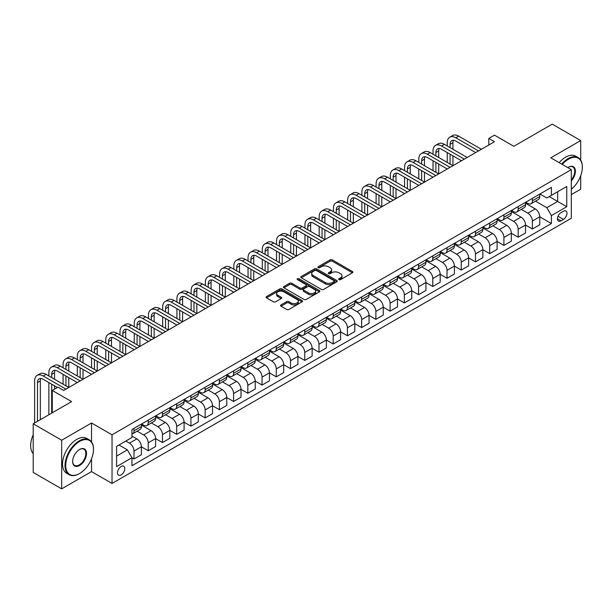 <?xml version="1.0" encoding="UTF-8"?>
<svg xmlns="http://www.w3.org/2000/svg" width="613" height="613" viewBox="0 0 613 613"><rect width="100%" height="100%" fill="white"/><g stroke="black" fill="none" stroke-linecap="round" stroke-linejoin="round"><path stroke-width="0.92" d="M338.974 279.643A1.103 0.636 0 0 0 340.537 279.643L352.406 272.785A1.578 0.912 0 0 0 352.866 272.141A1.578 0.912 0 0 0 352.406 271.498L332.3 259.889A1.578 0.912 0 0 0 330.062 259.889L318.193 266.739A1.103 0.636 0 0 0 317.863 267.191A1.103 0.636 0 0 0 318.193 267.643A1.103 0.636 0 0 0 319.756 267.643L321.289 266.755A5.057 2.919 0 0 1 328.438 266.755L330.116 267.728A5.057 2.919 0 0 1 331.595 269.789A5.057 2.919 0 0 1 330.116 271.85L328.583 272.739A1.103 0.636 0 0 0 328.254 273.191A1.103 0.636 0 0 0 328.583 273.643A1.103 0.636 0 0 0 330.146 273.643L331.679 272.754A5.057 2.919 0 0 1 338.828 272.754L340.506 273.72A5.057 2.919 0 0 1 341.985 275.789A5.057 2.919 0 0 1 340.506 277.85L338.974 278.739A1.103 0.636 0 0 0 338.644 279.191A1.103 0.636 0 0 0 338.974 279.643L338.974 278.739M121.136 474.899A5.149 2.973 120 0 0 124.508 470.355A5.149 2.973 120 0 0 123.711 466.225A5.149 2.973 120 0 0 121.136 466.485A5.149 2.973 120 0 0 117.773 471.022A5.149 2.973 120 0 0 118.562 475.152A5.149 2.973 120 0 0 121.136 474.899M281.015 304.914A1.578 0.912 0 0 0 280.555 305.558A1.578 0.912 0 0 0 281.015 306.201L286.654 309.458A1.578 0.912 0 0 0 288.892 309.458L302.071 301.849A1.578 0.912 0 0 0 302.538 301.205A1.578 0.912 0 0 0 302.071 300.554L281.965 288.945A1.578 0.912 0 0 0 279.727 288.945L266.548 296.554A1.578 0.912 0 0 0 266.08 297.205A1.578 0.912 0 0 0 266.548 297.849L273.36 301.78A1.578 0.912 0 0 0 275.597 301.78L281.237 298.523A1.578 0.912 0 0 0 281.704 297.88A1.578 0.912 0 0 0 281.237 297.236L277.858 295.282A4.23 2.437 0 0 1 276.624 293.558A4.23 2.437 0 0 1 279.229 291.305A4.23 2.437 0 0 1 283.834 291.834L297.075 299.473A4.23 2.437 0 0 1 298.316 301.205A4.23 2.437 0 0 1 295.704 303.458A4.23 2.437 0 0 1 291.098 302.929L288.892 301.65A1.578 0.912 0 0 0 286.654 301.65L281.015 304.914L281.015 306.201M580.703 160.093L580.703 140.569L552.244 124.14L513.832 146.315L494.476 135.151L488.791 138.431L494.476 141.718L63.66 390.45L57.967 387.163L52.274 390.45L52.274 412.794M91.544 441.912L91.544 422.978L61.668 440.234L33.209 423.798L71.629 401.622L52.274 390.45M91.544 422.978L112.033 434.809L571.308 169.648L571.308 218.282L112.033 483.435L112.033 434.809M580.703 140.569L550.819 157.817L571.308 169.648M321.404 289.397A1.578 0.912 0 0 0 323.641 289.397L336.821 281.788A1.578 0.912 0 0 0 337.28 281.145A1.578 0.912 0 0 0 336.821 280.493L316.714 268.885A1.578 0.912 0 0 0 314.477 268.885L301.289 276.494A1.578 0.912 0 0 0 300.83 277.145A1.578 0.912 0 0 0 301.289 277.789L321.404 289.397M297.88 279.88A1.103 0.636 0 0 1 298.998 280.034L298.998 278.723L319.45 290.524A1.578 0.912 0 0 1 319.909 291.175A1.578 0.912 0 0 1 319.45 291.819L306.262 299.428A1.578 0.912 0 0 1 304.033 299.428L283.919 287.819L283.919 286.524A1.578 0.912 0 0 0 283.459 287.175A1.578 0.912 0 0 0 283.919 287.819M283.919 286.524L289.558 283.267A1.578 0.912 0 0 1 291.796 283.267L299.949 287.98A1.578 0.912 0 0 0 302.186 287.98L305.925 285.819A1.578 0.912 0 0 0 306.393 285.175A1.578 0.912 0 0 0 305.925 284.524L297.435 279.628A1.103 0.636 0 0 1 297.113 279.176A1.103 0.636 0 0 1 297.795 278.586A1.103 0.636 0 0 1 298.998 278.723M61.668 440.234L61.668 488.86L33.209 472.431L33.209 423.798M571.308 194.62L580.703 189.202L580.703 175.755M563.454 211.247L560.949 212.696A4.988 2.881 120 0 0 557.692 217.086A4.988 2.881 120 0 0 558.458 221.086A4.988 2.881 120 0 0 560.949 220.841L563.454 219.393A4.988 2.881 120 0 0 566.719 214.994A4.988 2.881 120 0 0 565.952 211.002A4.988 2.881 120 0 0 563.454 211.247M539.953 193.999L546.834 197.968L551.394 195.34L551.394 187.394L131.956 429.552L131.956 437.506L116.585 446.371L116.585 466.616L131.956 457.742L131.956 465.696L551.394 223.538L551.394 215.584L546.834 207.7L535.517 201.164M551.394 195.34L566.757 186.475L566.757 206.711L551.394 215.584M61.668 488.86L91.544 471.612L112.033 483.435M488.791 138.431L488.791 145.005M549.225 196.589L557.654 201.455L557.654 191.731L566.757 186.475M546.834 207.7L557.654 201.455L566.757 206.711M116.585 456.103L127.397 449.858L118.976 444.992M131.956 457.811L134.002 458.991L134.002 451.038A6.437 3.716 -120 0 0 129.45 443.153L125.803 441.053M134.002 458.991L141.396 454.723L141.396 446.77A6.437 3.716 -120 0 0 136.845 438.885L131.956 436.058M141.396 446.831L148.231 450.777L148.231 442.824A6.437 3.716 -120 0 0 143.68 434.939L137.136 431.169M148.231 450.777L155.625 446.509L155.625 438.556A6.437 3.716 -120 0 0 151.074 430.671L141.396 425.085M155.625 438.617L162.46 442.563L162.46 434.609A6.437 3.716 -120 0 0 157.901 426.725L151.365 422.955M162.46 442.563L169.855 438.295L169.855 430.341A6.437 3.716 -120 0 0 165.303 422.457L155.625 416.871M169.855 430.403L176.682 434.349L176.682 426.395A6.437 3.716 -120 0 0 172.13 418.51L165.594 414.74M176.682 434.349L184.084 430.081L184.084 422.127A6.437 3.716 -120 0 0 179.532 414.242L169.855 408.656M184.084 422.188L190.911 426.135L190.911 418.181A6.437 3.716 -120 0 0 186.36 410.296L179.824 406.526M190.911 426.135L198.313 421.867L198.313 413.913A6.437 3.716 -120 0 0 193.762 406.028L184.084 400.442M198.313 413.974L205.14 417.92L205.14 409.967A6.437 3.716 -120 0 0 200.589 402.082L194.053 398.312M205.14 417.92L212.542 413.652L212.542 405.699A6.437 3.716 -120 0 0 207.983 397.814L198.313 392.228M212.542 405.76L219.37 409.706L219.37 401.753A6.437 3.716 -120 0 0 214.818 393.868L208.282 390.098M219.37 409.706L226.764 405.431L226.764 397.485A6.437 3.716 -120 0 0 222.213 389.6L212.542 384.014M226.764 397.546L233.599 401.492L233.599 393.538A6.437 3.716 -120 0 0 229.04 385.654L222.504 381.876M233.599 401.492L240.993 397.216L240.993 389.27A6.437 3.716 -120 0 0 236.442 381.386L226.764 375.8M240.993 389.332L247.821 393.278L247.821 385.324A6.437 3.716 -120 0 0 243.269 377.439L236.733 373.662M247.821 393.278L255.223 389.002L255.223 381.056A6.437 3.716 -120 0 0 250.671 373.171L240.993 367.585M255.223 381.117L262.05 385.064L262.05 377.11A6.437 3.716 -120 0 0 257.498 369.225L250.962 365.448M262.05 385.064L269.452 380.788L269.452 372.842A6.437 3.716 -120 0 0 264.9 364.957L255.223 359.371M269.452 372.903L276.279 376.849L276.279 368.896A6.437 3.716 -120 0 0 271.728 361.011L265.191 357.233M276.279 376.849L283.681 372.574L283.681 364.628A6.437 3.716 -120 0 0 279.122 356.743L269.452 351.157M283.681 364.689L290.508 368.635L290.508 360.682A6.437 3.716 -120 0 0 285.957 352.797L279.421 349.019M290.508 368.635L297.903 364.36L297.903 356.414A6.437 3.716 -120 0 0 293.351 348.521L283.681 342.943M297.903 356.475L304.738 360.421L304.738 352.467A6.437 3.716 -120 0 0 300.186 344.583L293.642 340.805M304.738 360.421L312.132 356.145L312.132 348.199A6.437 3.716 -120 0 0 307.58 340.307L297.903 334.721M312.132 348.261L318.967 352.207L318.967 344.253A6.437 3.716 -120 0 0 314.408 336.368L307.872 332.591M318.967 352.207L326.361 347.931L326.361 339.985A6.437 3.716 -120 0 0 321.81 332.093L312.132 326.507M326.361 340.046L333.188 343.993L333.188 336.039A6.437 3.716 -120 0 0 328.637 328.154L322.101 324.377M333.188 343.993L340.59 339.717L340.59 331.771A6.437 3.716 -120 0 0 336.039 323.879L326.361 318.293M340.59 331.832L347.418 335.778L347.418 327.825A6.437 3.716 -120 0 0 342.866 319.94L336.33 316.162M347.418 335.778L354.82 331.503L354.82 323.557A6.437 3.716 -120 0 0 350.268 315.664L340.59 310.078M354.82 323.618L361.647 327.564L361.647 319.611A6.437 3.716 -120 0 0 357.095 311.726L350.559 307.948M361.647 327.564L369.049 323.289L369.049 315.343A6.437 3.716 -120 0 0 364.49 307.45L354.82 301.864M369.049 315.404L375.876 319.35L375.876 311.396A6.437 3.716 -120 0 0 371.325 303.512L364.789 299.734M375.876 319.35L383.271 315.074L383.271 307.121A6.437 3.716 -120 0 0 378.719 299.236L369.049 293.65M383.271 307.19L390.106 311.136L390.106 303.182A6.437 3.716 -120 0 0 385.546 295.297L379.01 291.52M390.106 311.136L397.5 306.86L397.5 298.906A6.437 3.716 -120 0 0 392.948 291.022L383.271 285.436M397.5 298.975L404.327 302.922L404.327 294.968A6.437 3.716 -120 0 0 399.776 287.083L393.24 283.306M404.327 302.922L411.729 298.646L411.729 290.692A6.437 3.716 -120 0 0 407.178 282.808L397.5 277.222M411.729 290.761L418.556 294.707L418.556 286.754A6.437 3.716 -120 0 0 414.005 278.869L407.469 275.091M418.556 294.707L425.958 290.432L425.958 282.478A6.437 3.716 -120 0 0 421.407 274.593L411.729 269.007M425.958 282.547L432.786 286.493L432.786 278.54A6.437 3.716 -120 0 0 428.234 270.655L421.698 266.877M432.786 286.493L440.188 282.218L440.188 274.264A6.437 3.716 -120 0 0 435.628 266.379L425.958 260.793M440.188 274.333L447.015 278.279L447.015 270.325A6.437 3.716 -120 0 0 442.463 262.441L435.927 258.663M447.015 278.279L454.409 274.003L454.409 266.05A6.437 3.716 -120 0 0 449.858 258.165L440.188 252.579M454.409 266.119L461.244 270.065L461.244 262.111A6.437 3.716 -120 0 0 456.693 254.226L450.149 250.449M461.244 270.065L468.639 265.789L468.639 257.835A6.437 3.716 -120 0 0 464.087 249.951L454.409 244.365M468.639 257.904L475.473 261.851L475.473 253.897A6.437 3.716 -120 0 0 470.914 246.012L464.378 242.235M475.473 261.851L482.868 257.575L482.868 249.621A6.437 3.716 -120 0 0 478.316 241.737L468.639 236.151M482.868 249.69L489.695 253.629L489.695 245.683A6.437 3.716 -120 0 0 485.144 237.798L478.607 234.02M489.695 253.629L497.097 249.361L497.097 241.407A6.437 3.716 -120 0 0 492.545 233.522L482.868 227.936M497.097 241.476L503.924 245.415L503.924 237.469A6.437 3.716 -120 0 0 499.373 229.584L492.837 225.806M503.924 245.415L511.326 241.147L511.326 233.193A6.437 3.716 -120 0 0 506.775 225.308L497.097 219.722M511.326 233.262L518.154 237.2L518.154 229.254A6.437 3.716 -120 0 0 513.602 221.37L507.066 217.592M518.154 237.2L525.556 232.932L525.556 224.979A6.437 3.716 -120 0 0 520.996 217.094L511.326 211.508M525.556 225.048L532.383 228.986L532.383 221.04A6.437 3.716 -120 0 0 527.831 213.155L521.295 209.378M532.383 228.986L539.777 224.718L539.777 216.764A6.437 3.716 -120 0 0 535.226 208.88L525.556 203.294M525.724 202.213L527.831 203.424A6.437 3.716 -120 0 0 531.05 203.746A6.437 3.716 -120 0 0 532.383 200.796L532.383 198.367M511.495 210.428L513.602 211.638A6.437 3.716 -120 0 0 516.82 211.96A6.437 3.716 -120 0 0 518.154 209.01L518.154 206.581M497.266 218.642L499.373 219.852A6.437 3.716 -120 0 0 502.591 220.174A6.437 3.716 -120 0 0 503.924 217.224L503.924 214.795M483.036 226.856L485.144 228.067A6.437 3.716 -120 0 0 488.362 228.388A6.437 3.716 -120 0 0 489.695 225.438L489.695 223.009M468.815 235.07L470.914 236.281A6.437 3.716 -120 0 0 474.14 236.603A6.437 3.716 -120 0 0 475.473 233.653L475.473 231.224M454.585 243.284L456.693 244.495A6.437 3.716 -120 0 0 459.911 244.817A6.437 3.716 -120 0 0 461.244 241.867L461.244 239.438M440.356 251.499L442.463 252.709A6.437 3.716 -120 0 0 445.682 253.031A6.437 3.716 -120 0 0 447.015 250.081L447.015 247.652M426.127 259.713L428.234 260.923A6.437 3.716 -120 0 0 431.452 261.245A6.437 3.716 -120 0 0 432.786 258.295L432.786 255.866M411.898 267.927L414.005 269.138A6.437 3.716 -120 0 0 417.223 269.459A6.437 3.716 -120 0 0 418.556 266.509L418.556 264.08M397.668 276.141L399.776 277.352A6.437 3.716 -120 0 0 402.994 277.674A6.437 3.716 -120 0 0 404.327 274.724L404.327 272.295M383.447 284.355L385.546 285.566A6.437 3.716 -120 0 0 388.772 285.888A6.437 3.716 -120 0 0 390.106 282.938L390.106 280.509M369.218 292.57L371.325 293.78A6.437 3.716 -120 0 0 374.543 294.102A6.437 3.716 -120 0 0 375.876 291.152L375.876 288.723M354.988 300.784L357.095 302.002A6.437 3.716 -120 0 0 360.314 302.316A6.437 3.716 -120 0 0 361.647 299.366L361.647 296.937M340.759 308.998L342.866 310.216A6.437 3.716 -120 0 0 346.084 310.53A6.437 3.716 -120 0 0 347.418 307.58L347.418 305.151M326.53 317.212L328.637 318.431A6.437 3.716 -120 0 0 331.855 318.745A6.437 3.716 -120 0 0 333.188 315.802L333.188 313.366M312.308 325.426L314.408 326.645A6.437 3.716 -120 0 0 317.634 326.959A6.437 3.716 -120 0 0 318.967 324.016L318.967 321.58M298.079 333.641L300.186 334.859A6.437 3.716 -120 0 0 303.404 335.173A6.437 3.716 -120 0 0 304.738 332.231L304.738 329.794M283.85 341.855L285.957 343.073A6.437 3.716 -120 0 0 289.175 343.387A6.437 3.716 -120 0 0 290.508 340.445L290.508 338.008M269.62 350.069L271.728 351.287A6.437 3.716 -120 0 0 274.946 351.601A6.437 3.716 -120 0 0 276.279 348.659L276.279 346.222M255.391 358.283L257.498 359.502A6.437 3.716 -120 0 0 260.717 359.816A6.437 3.716 -120 0 0 262.05 356.873L262.05 354.437M241.162 366.497L243.269 367.716A6.437 3.716 -120 0 0 246.487 368.03A6.437 3.716 -120 0 0 247.821 365.087L247.821 362.651M226.94 374.712L229.04 375.93A6.437 3.716 -120 0 0 232.266 376.244A6.437 3.716 -120 0 0 233.599 373.302L233.599 370.865M212.711 382.926L214.818 384.144A6.437 3.716 -120 0 0 218.036 384.458A6.437 3.716 -120 0 0 219.37 381.516L219.37 379.079M198.482 391.14L200.589 392.358A6.437 3.716 -120 0 0 203.807 392.672A6.437 3.716 -120 0 0 205.14 389.73L205.14 387.293M184.252 399.354L186.36 400.573A6.437 3.716 -120 0 0 189.578 400.887A6.437 3.716 -120 0 0 190.911 397.944L190.911 395.508M170.023 407.568L172.13 408.787A6.437 3.716 -120 0 0 175.349 409.101A6.437 3.716 -120 0 0 176.682 406.158L176.682 403.722M155.802 415.783L157.901 417.001A6.437 3.716 -120 0 0 161.127 417.315A6.437 3.716 -120 0 0 162.46 414.373L162.46 411.936M141.572 423.997L143.68 425.215A6.437 3.716 -120 0 0 146.898 425.537A6.437 3.716 -120 0 0 148.231 422.587L148.231 420.15M539.777 216.833L551.394 223.538M531.05 203.746L538.444 199.47A6.437 3.716 -120 0 0 539.777 196.528L539.777 194.091M516.82 211.96L524.222 207.684A6.437 3.716 -120 0 0 525.556 204.742L525.556 202.305M502.591 220.174L509.993 215.899A6.437 3.716 -120 0 0 511.326 212.956L511.326 210.52M488.362 228.388L495.764 224.113A6.437 3.716 -120 0 0 497.097 221.17L497.097 218.734M474.14 236.603L481.534 232.327A6.437 3.716 -120 0 0 482.868 229.385L482.868 226.948M459.911 244.817L467.305 240.549A6.437 3.716 -120 0 0 468.639 237.599L468.639 235.17M445.682 253.031L453.076 248.763A6.437 3.716 -120 0 0 454.409 245.813L454.409 243.384M431.452 261.245L438.854 256.977A6.437 3.716 -120 0 0 440.188 254.027L440.188 251.598M417.223 269.459L424.625 265.191A6.437 3.716 -120 0 0 425.958 262.241L425.958 259.812M402.994 277.674L410.396 273.406A6.437 3.716 -120 0 0 411.729 270.456L411.729 268.027M388.772 285.888L396.167 281.62A6.437 3.716 -120 0 0 397.5 278.67L397.5 276.241M374.543 294.102L381.937 289.834A6.437 3.716 -120 0 0 383.271 286.884L383.271 284.455M360.314 302.316L367.716 298.048A6.437 3.716 -120 0 0 369.049 295.098L369.049 292.669M346.084 310.53L353.486 306.262A6.437 3.716 -120 0 0 354.82 303.312L354.82 300.883M331.855 318.745L339.257 314.477A6.437 3.716 -120 0 0 340.59 311.527L340.59 309.098M317.634 326.959L325.028 322.691A6.437 3.716 -120 0 0 326.361 319.741L326.361 317.312M303.404 335.173L310.799 330.905A6.437 3.716 -120 0 0 312.132 327.955L312.132 325.526M289.175 343.387L296.569 339.119A6.437 3.716 -120 0 0 297.903 336.169L297.903 333.74M274.946 351.601L282.348 347.333A6.437 3.716 -120 0 0 283.681 344.383L283.681 341.954M260.717 359.816L268.119 355.548A6.437 3.716 -120 0 0 269.452 352.598L269.452 350.169M246.487 368.03L253.889 363.762A6.437 3.716 -120 0 0 255.223 360.812L255.223 358.383M232.266 376.244L239.66 371.976A6.437 3.716 -120 0 0 240.993 369.026L240.993 366.597M218.036 384.458L225.431 380.19A6.437 3.716 -120 0 0 226.764 377.24L226.764 374.811M203.807 392.672L211.209 388.404A6.437 3.716 -120 0 0 212.542 385.454L212.542 383.025M189.578 400.887L196.98 396.619A6.437 3.716 -120 0 0 198.313 393.669L198.313 391.24M175.349 409.101L182.751 404.833A6.437 3.716 -120 0 0 184.084 401.883L184.084 399.454M161.127 417.315L168.521 413.047A6.437 3.716 -120 0 0 169.855 410.097L169.855 407.668M146.898 425.537L154.292 421.261A6.437 3.716 -120 0 0 155.625 418.311L155.625 415.882M131.956 434.004A6.437 3.716 -120 0 0 132.669 433.751L140.063 429.475A6.437 3.716 -120 0 0 141.396 426.525L141.396 424.096M132.669 433.751A6.437 3.716 -120 0 0 134.002 430.801L134.002 428.372M127.397 449.858L131.956 457.742M91.544 471.612L91.544 458.746M339.41 279.796L340.506 279.168A5.057 2.919 0 0 0 341.985 277.099L341.985 275.789M331.595 269.789L331.595 271.099A5.057 2.919 0 0 1 330.116 273.168L329.02 273.796M352.406 271.498L352.406 272.785L332.3 261.199A1.578 0.912 0 0 0 330.062 261.199L318.63 267.797M336.821 280.493L336.821 281.788L316.714 270.203A1.578 0.912 0 0 0 314.477 270.203L301.312 277.796M334.031 281.589A1.103 0.636 0 0 0 334.353 281.145A1.103 0.636 0 0 0 334.031 280.693L316.377 270.502A1.103 0.636 0 0 0 314.814 270.502L313.189 271.436A5.057 2.919 0 0 0 311.711 273.498A5.057 2.919 0 0 0 313.189 275.559L325.258 282.524A5.057 2.919 0 0 0 332.407 282.524L334.031 281.589L334.031 282.907A1.103 0.636 0 0 0 334.353 282.455L334.353 281.145M311.711 273.498L311.711 274.808A5.057 2.919 0 0 0 313.189 276.877L313.189 275.559M334.031 282.907L332.407 283.842A5.057 2.919 0 0 1 325.258 283.842L313.189 276.877M283.942 287.826L289.558 284.585L289.558 283.267M306.393 285.175L306.393 286.486A1.578 0.912 0 0 1 305.925 287.129L302.186 289.29A1.578 0.912 0 0 1 299.949 289.29L291.796 284.585A1.578 0.912 0 0 0 289.558 284.585M298.998 280.034L319.427 291.826M308.416 292.861A4.23 2.437 0 0 0 313.021 293.397A4.23 2.437 0 0 0 315.634 291.137A4.23 2.437 0 0 0 314.392 289.413L309.726 286.723A1.578 0.912 0 0 0 307.496 286.723L303.749 288.884A1.578 0.912 0 0 0 303.289 289.528A1.578 0.912 0 0 0 303.749 290.171L308.416 292.861L308.416 294.179A4.23 2.437 0 0 0 313.021 294.707A4.23 2.437 0 0 0 315.634 292.455L315.634 291.137M303.289 289.528L303.289 290.838A1.578 0.912 0 0 0 303.749 291.489L303.749 290.171M308.416 294.179L303.749 291.489M298.316 301.205L298.316 302.516A4.23 2.437 0 0 1 295.704 304.768A4.23 2.437 0 0 1 291.098 304.24L288.892 302.968A1.578 0.912 0 0 0 286.654 302.968L281.038 306.216M276.624 293.558L276.624 294.876A4.23 2.437 0 0 0 277.858 296.6L277.858 295.282M281.214 298.539L277.858 296.6M302.071 300.554L302.071 301.849L281.965 290.263A1.578 0.912 0 0 0 279.727 290.263L266.571 297.857M447.245 145.994L447.245 142.706A12.076 6.973 60 0 1 449.743 137.182L452.586 135.534A12.076 6.973 60 0 1 458.624 136.132L481.389 149.273M449.743 137.182A12.076 6.973 60 0 1 455.781 137.779L478.546 150.921M475.696 152.56L455.781 141.059A8.046 4.643 -120 0 0 451.758 140.661A8.046 4.643 -120 0 0 450.088 144.346L450.088 147.633M453.436 140.293A8.046 4.643 -120 0 0 452.93 142.706L452.93 149.273M450.088 154.208L450.088 164.062M452.93 155.848L452.93 165.702L430.165 152.56L427.322 154.208L450.088 167.349M447.245 162.422L447.245 152.56M433.016 154.208L433.016 150.921A12.076 6.973 60 0 1 435.514 145.396L438.364 143.749A12.076 6.973 60 0 1 444.394 144.346L467.16 157.487M435.514 145.396A12.076 6.973 60 0 1 441.552 145.994L464.317 159.135M461.466 160.775L441.552 149.273A8.046 4.643 -120 0 0 437.529 148.875A8.046 4.643 -120 0 0 435.858 152.56L435.858 155.848M439.207 148.507A8.046 4.643 -120 0 0 438.709 150.921L438.709 157.487M435.858 162.422L435.858 172.276M438.709 164.062L438.709 173.916L415.943 160.775L413.093 162.422L435.858 175.563M433.016 170.636L433.016 160.775M447.245 168.989L427.322 157.487A8.046 4.643 -120 0 0 423.299 157.089A8.046 4.643 -120 0 0 421.629 160.775L421.629 164.062M424.985 156.721A8.046 4.643 -120 0 0 424.48 159.135L424.48 165.702M421.629 170.636L421.629 180.49M424.48 172.276L424.48 182.138L401.714 168.989L398.864 170.636L421.629 183.777M418.786 178.85L418.786 168.989M418.786 162.422L418.786 159.135A12.076 6.973 60 0 1 421.284 153.61A12.076 6.973 60 0 1 427.322 154.208M421.284 153.61L424.135 151.963A12.076 6.973 60 0 1 430.165 152.56M433.016 177.203L413.093 165.702A8.046 4.643 -120 0 0 409.07 165.303A8.046 4.643 -120 0 0 407.407 168.989L407.407 172.276M410.756 164.935A8.046 4.643 -120 0 0 410.25 167.349L410.25 173.916M407.407 178.85L407.407 188.704M410.25 180.49L410.25 190.352L387.485 177.203L384.642 178.85L407.407 191.992M404.557 187.065L404.557 177.203M404.557 170.636L404.557 167.349A12.076 6.973 60 0 1 407.063 161.824A12.076 6.973 60 0 1 413.093 162.422M407.063 161.824L409.905 160.177A12.076 6.973 60 0 1 415.943 160.775M418.786 185.417L398.864 173.916A8.046 4.643 -120 0 0 394.841 173.517A8.046 4.643 -120 0 0 393.178 177.203L393.178 180.49M396.527 173.15A8.046 4.643 -120 0 0 396.021 175.563L396.021 182.138M393.178 187.065L393.178 196.919M396.021 188.704L396.021 198.566L373.256 185.417L370.413 187.065L393.178 200.206M390.328 195.279L390.328 185.417M390.328 178.85L390.328 175.563A12.076 6.973 60 0 1 392.833 170.039A12.076 6.973 60 0 1 398.864 170.636M392.833 170.039L395.676 168.391A12.076 6.973 60 0 1 401.714 168.989M571.308 189.287A19.639 11.341 120 0 0 582.35 167.219A19.639 11.341 120 0 0 568.466 159.196A19.639 11.341 120 0 0 562.29 164.437M561.692 164.092A20.122 11.616 -60 0 1 568.121 158.606A20.122 11.616 -60 0 1 578.182 157.61A20.122 11.616 -60 0 1 582.35 166.82A20.122 11.616 -60 0 1 582.35 167.02M567.814 167.625A9.816 5.67 -60 0 1 568.466 167.219L568.466 167.219A9.816 5.67 -60 0 1 575.255 169.632A9.816 5.67 -60 0 1 571.308 180.904M559.186 162.652A20.122 11.616 -60 0 1 565.615 157.166A20.122 11.616 -60 0 1 575.676 156.169L578.182 157.61M571.308 179.87A9.333 5.387 120 0 0 572.787 166.951A9.333 5.387 120 0 0 568.289 167.318M79.253 473.711L79.59 473.512A19.639 11.341 120 0 0 93.483 449.467A19.639 11.341 120 0 0 79.59 441.444A19.639 11.341 120 0 0 65.706 465.497A19.639 11.341 120 0 0 79.59 473.512L79.253 473.711A20.122 11.616 -60 0 1 69.192 474.707A20.122 11.616 -60 0 1 66.104 458.585A20.122 11.616 -60 0 1 79.253 440.854A20.122 11.616 -60 0 1 89.314 439.858A20.122 11.616 -60 0 1 93.483 449.068A20.122 11.616 -60 0 1 93.483 449.268M79.59 465.497A9.816 5.67 -60 0 1 72.648 461.489A9.816 5.67 -60 0 1 79.59 449.467A9.816 5.67 -60 0 1 79.59 449.459A9.816 5.67 -60 0 1 86.54 453.474A9.816 5.67 -60 0 1 79.59 465.497M72.656 461.29A9.333 5.387 120 0 0 74.587 465.367A9.333 5.387 120 0 0 79.253 464.907A9.333 5.387 120 0 0 85.353 456.677A9.333 5.387 120 0 0 83.92 449.199A9.333 5.387 120 0 0 79.422 449.567M69.192 474.707L66.687 473.267A20.122 11.616 -60 0 1 63.606 457.137A20.122 11.616 -60 0 1 76.748 439.406A20.122 11.616 -60 0 1 86.808 438.41L89.314 439.858M33.209 453.574A20.122 11.616 -60 0 1 33.209 434.77M404.557 193.631L384.642 182.138A8.046 4.643 -120 0 0 380.612 181.739A8.046 4.643 -120 0 0 378.949 185.417L378.949 188.704M382.297 181.364A8.046 4.643 -120 0 0 381.792 183.777L381.792 190.352M378.949 195.279L378.949 205.133M381.792 196.919L381.792 206.78L359.026 193.631L356.184 195.279L378.949 208.42M376.106 203.493L376.106 193.631M376.106 187.065L376.106 183.777A12.076 6.973 60 0 1 378.604 178.253A12.076 6.973 60 0 1 384.642 178.85M378.604 178.253L381.447 176.605A12.076 6.973 60 0 1 387.485 177.203M390.328 201.846L370.413 190.352A8.046 4.643 -120 0 0 366.39 189.953A8.046 4.643 -120 0 0 364.72 193.631L364.72 196.919M368.068 189.578A8.046 4.643 -120 0 0 367.562 191.992L367.562 198.566M364.72 203.493L364.72 213.347M367.562 205.133L367.562 214.994L344.805 201.846L341.954 203.493L364.72 216.634M361.877 211.707L361.877 201.846M361.877 195.279L361.877 191.992A12.076 6.973 60 0 1 364.375 186.467A12.076 6.973 60 0 1 370.413 187.065M364.375 186.467L367.218 184.819A12.076 6.973 60 0 1 373.256 185.417M376.106 210.06L356.184 198.566A8.046 4.643 -120 0 0 352.161 198.168A8.046 4.643 -120 0 0 350.49 201.846L350.49 205.133M353.839 197.792A8.046 4.643 -120 0 0 353.341 200.206L353.341 206.78M350.49 211.707L350.49 221.561M353.341 213.347L353.341 223.209L330.576 210.06L327.725 211.707L350.49 224.848M347.648 219.921L347.648 210.06M347.648 203.493L347.648 200.206A12.076 6.973 60 0 1 350.146 194.681A12.076 6.973 60 0 1 356.184 195.279M350.146 194.681L352.996 193.034A12.076 6.973 60 0 1 359.026 193.631M361.877 218.274L341.954 206.78A8.046 4.643 -120 0 0 337.932 206.382A8.046 4.643 -120 0 0 336.261 210.06L336.261 213.347M339.617 206.006A8.046 4.643 -120 0 0 339.112 208.42L339.112 214.994M336.261 219.921L336.261 229.775M339.112 221.561L339.112 231.423L316.346 218.274L313.504 219.921L336.261 233.063M333.418 228.136L333.418 218.274M333.418 211.707L333.418 208.42A12.076 6.973 60 0 1 335.916 202.895A12.076 6.973 60 0 1 341.954 203.493M335.916 202.895L338.767 201.248A12.076 6.973 60 0 1 344.805 201.846M347.648 226.488L327.725 214.994A8.046 4.643 -120 0 0 323.702 214.596A8.046 4.643 -120 0 0 322.04 218.274L322.04 221.561M325.388 214.221A8.046 4.643 -120 0 0 324.882 216.634L324.882 223.209M322.04 228.136L322.04 237.99M324.882 229.775L324.882 239.637L302.117 226.488L299.274 228.136L322.04 241.277M319.189 236.35L319.189 226.488M319.189 219.921L319.189 216.634A12.076 6.973 60 0 1 321.695 211.11A12.076 6.973 60 0 1 327.725 211.707M321.695 211.11L324.538 209.462A12.076 6.973 60 0 1 330.576 210.06M333.418 234.702L313.504 223.209A8.046 4.643 -120 0 0 309.473 222.81A8.046 4.643 -120 0 0 307.81 226.488L307.81 229.775M311.159 222.435A8.046 4.643 -120 0 0 310.653 224.848L310.653 231.423M307.81 236.35L307.81 246.204M310.653 237.99L310.653 247.851L287.888 234.702L285.045 236.35L307.81 249.491M304.96 244.564L304.96 234.702M304.96 228.136L304.96 224.848A12.076 6.973 60 0 1 307.465 219.324A12.076 6.973 60 0 1 313.504 219.921M307.465 219.324L310.308 217.676A12.076 6.973 60 0 1 316.346 218.274M319.189 242.917L299.274 231.423A8.046 4.643 -120 0 0 295.251 231.024A8.046 4.643 -120 0 0 293.581 234.702L293.581 237.99M296.93 230.649A8.046 4.643 -120 0 0 296.424 233.063L296.424 239.637M293.581 244.564L293.581 254.418M296.424 246.204L296.424 256.065L273.659 242.917L270.816 244.564L293.581 257.705M290.738 252.778L290.738 242.924M290.738 236.35L290.738 233.063A12.076 6.973 60 0 1 293.236 227.538A12.076 6.973 60 0 1 299.274 228.136M293.236 227.538L296.079 225.891A12.076 6.973 60 0 1 302.117 226.488M304.96 251.138L285.045 239.637A8.046 4.643 -120 0 0 281.022 239.239A8.046 4.643 -120 0 0 279.352 242.924L279.352 246.204M282.7 238.863A8.046 4.643 -120 0 0 282.202 241.277L282.202 247.851M279.352 252.778L279.352 262.632M282.202 254.418L282.202 264.28L259.437 251.138L256.586 252.778L279.352 265.919M276.509 260.992L276.509 251.138M276.509 244.564L276.509 241.277A12.076 6.973 60 0 1 279.007 235.752A12.076 6.973 60 0 1 285.045 236.35M279.007 235.752L281.857 234.105A12.076 6.973 60 0 1 287.888 234.702M290.738 259.353L270.816 247.851A8.046 4.643 -120 0 0 266.793 247.453A8.046 4.643 -120 0 0 265.123 251.138L265.123 254.418M268.479 247.077A8.046 4.643 -120 0 0 267.973 249.491L267.973 256.065M265.123 260.992L265.123 270.846M267.973 262.632L267.973 272.494L245.208 259.353L242.357 260.992L265.123 274.134M262.28 269.207L262.28 259.353M262.28 252.778L262.28 249.491A12.076 6.973 60 0 1 264.778 243.966A12.076 6.973 60 0 1 270.816 244.564M264.778 243.966L267.628 242.319A12.076 6.973 60 0 1 273.659 242.917M276.509 267.567L256.586 256.065A8.046 4.643 -120 0 0 252.564 255.667A8.046 4.643 -120 0 0 250.901 259.353L250.901 262.632M254.249 255.292A8.046 4.643 -120 0 0 253.744 257.705L253.744 264.28M250.901 269.207L250.901 279.061M253.744 270.846L253.744 280.708L230.978 267.567L228.136 269.207L250.901 282.348M248.05 277.421L248.05 267.567M248.05 260.992L248.05 257.705A12.076 6.973 60 0 1 250.556 252.181A12.076 6.973 60 0 1 256.586 252.778M250.556 252.181L253.399 250.533A12.076 6.973 60 0 1 259.437 251.138M262.28 275.781L242.357 264.28A8.046 4.643 -120 0 0 238.334 263.881A8.046 4.643 -120 0 0 236.672 267.567L236.672 270.846M240.02 263.506A8.046 4.643 -120 0 0 239.514 265.919L239.514 272.494M236.672 277.421L236.672 287.275M239.514 279.061L239.514 288.922L216.749 275.781L213.906 277.421L236.672 290.562M233.821 285.635L233.821 275.781M233.821 269.207L233.821 265.919A12.076 6.973 60 0 1 236.327 260.395A12.076 6.973 60 0 1 242.357 260.992M236.327 260.395L239.17 258.755A12.076 6.973 60 0 1 245.208 259.353M248.05 283.995L228.136 272.494A8.046 4.643 -120 0 0 224.105 272.095A8.046 4.643 -120 0 0 222.442 275.781L222.442 279.061M225.791 271.72A8.046 4.643 -120 0 0 225.285 274.134L225.285 280.708M222.442 285.635L222.442 295.489M225.285 287.275L225.285 297.136L202.52 283.995L199.677 285.635L222.442 298.776M219.6 293.849L219.6 283.995M219.6 277.421L219.6 274.134A12.076 6.973 60 0 1 222.098 268.609A12.076 6.973 60 0 1 228.136 269.207M222.098 268.609L224.94 266.969A12.076 6.973 60 0 1 230.978 267.567M233.821 292.209L213.906 280.708A8.046 4.643 -120 0 0 209.884 280.31A8.046 4.643 -120 0 0 208.213 283.995L208.213 287.275M211.562 279.934A8.046 4.643 -120 0 0 211.056 282.348L211.056 288.922M208.213 293.849L208.213 303.703M211.056 295.489L211.056 305.351L188.298 292.209L185.448 293.849L208.213 306.99M205.37 302.063L205.37 292.209M205.37 285.635L205.37 282.348A12.076 6.973 60 0 1 207.868 276.823A12.076 6.973 60 0 1 213.906 277.421M207.868 276.823L210.711 275.183A12.076 6.973 60 0 1 216.749 275.781M219.6 300.424L199.677 288.922A8.046 4.643 -120 0 0 195.654 288.524A8.046 4.643 -120 0 0 193.984 292.209L193.984 295.489M197.332 288.148A8.046 4.643 -120 0 0 196.834 290.562L196.834 297.136M193.984 302.063L193.984 311.925M196.834 303.703L196.834 313.565L174.069 300.424L171.219 302.063L193.984 315.205M191.141 310.278L191.141 300.424M191.141 293.849L191.141 290.562A12.076 6.973 60 0 1 193.639 285.037A12.076 6.973 60 0 1 199.677 285.635M193.639 285.037L196.489 283.398A12.076 6.973 60 0 1 202.52 283.995M205.37 308.638L185.448 297.136A8.046 4.643 -120 0 0 181.425 296.738A8.046 4.643 -120 0 0 179.755 300.424L179.755 303.703M183.111 296.363A8.046 4.643 -120 0 0 182.605 298.776L182.605 305.351M179.755 310.278L179.755 320.139M182.605 311.925L182.605 321.779L159.84 308.638L156.997 310.278L179.755 323.419M176.912 318.492L176.912 308.638M176.912 302.063L176.912 298.776A12.076 6.973 60 0 1 179.41 293.252A12.076 6.973 60 0 1 185.448 293.849M179.41 293.252L182.26 291.612A12.076 6.973 60 0 1 188.298 292.209M191.141 316.852L171.219 305.351A8.046 4.643 -120 0 0 167.196 304.952A8.046 4.643 -120 0 0 165.533 308.638L165.533 311.925M168.881 304.577A8.046 4.643 -120 0 0 168.376 306.99L168.376 313.565M165.533 318.492L165.533 328.353M168.376 320.139L168.376 329.993L145.61 316.852L142.768 318.492L165.533 331.633M162.683 326.706L162.683 316.852M162.683 310.278L162.683 306.99A12.076 6.973 60 0 1 165.188 301.466A12.076 6.973 60 0 1 171.219 302.063M165.188 301.466L168.031 299.826A12.076 6.973 60 0 1 174.069 300.424M176.912 325.066L156.997 313.565A8.046 4.643 -120 0 0 152.966 313.166A8.046 4.643 -120 0 0 151.304 316.852L151.304 320.139M154.652 312.791A8.046 4.643 -120 0 0 154.147 315.205L154.147 321.779M151.304 326.706L151.304 336.568M154.147 328.353L154.147 338.207L131.381 325.066L128.538 326.706L151.304 339.847M148.453 334.92L148.453 325.066M148.453 318.492L148.453 315.205A12.076 6.973 60 0 1 150.959 309.68A12.076 6.973 60 0 1 156.997 310.278M150.959 309.68L153.802 308.04A12.076 6.973 60 0 1 159.84 308.638M162.683 333.28L142.768 321.779A8.046 4.643 -120 0 0 138.745 321.381A8.046 4.643 -120 0 0 137.074 325.066L137.074 328.353M140.423 321.005A8.046 4.643 -120 0 0 139.917 323.419L139.917 329.993M137.074 334.92L137.074 344.782M139.917 336.568L139.917 346.422L117.152 333.28L114.309 334.92L137.074 348.061M134.232 343.134L134.232 333.28M134.232 326.706L134.232 323.419A12.076 6.973 60 0 1 136.73 317.894A12.076 6.973 60 0 1 142.768 318.492M136.73 317.894L139.572 316.254A12.076 6.973 60 0 1 145.61 316.852M148.453 341.495L128.538 329.993A8.046 4.643 -120 0 0 124.516 329.595A8.046 4.643 -120 0 0 122.845 333.28L122.845 336.568M126.194 329.219A8.046 4.643 -120 0 0 125.696 331.633L125.696 338.207M122.845 343.134L122.845 352.996M125.696 344.782L125.696 354.636L102.93 341.495L100.08 343.134L122.845 356.276M120.002 351.349L120.002 341.495M120.002 334.92L120.002 331.633A12.076 6.973 60 0 1 122.5 326.108A12.076 6.973 60 0 1 128.538 326.706M122.5 326.108L125.351 324.469A12.076 6.973 60 0 1 131.381 325.066M134.232 349.709L114.309 338.207A8.046 4.643 -120 0 0 110.286 337.809A8.046 4.643 -120 0 0 108.616 341.495L108.616 344.782M111.972 337.441A8.046 4.643 -120 0 0 111.466 339.847L111.466 346.422M108.616 351.349L108.616 361.21M111.466 352.996L111.466 362.85L88.701 349.709L85.851 351.349L108.616 364.49M105.773 359.563L105.773 349.709M105.773 343.134L105.773 339.847A12.076 6.973 60 0 1 108.271 334.323A12.076 6.973 60 0 1 114.309 334.92M108.271 334.323L111.122 332.683A12.076 6.973 60 0 1 117.152 333.28M120.002 357.923L100.08 346.422A8.046 4.643 -120 0 0 96.057 346.023A8.046 4.643 -120 0 0 94.394 349.709L94.394 352.996M97.743 345.655A8.046 4.643 -120 0 0 97.237 348.061L97.237 354.636M94.394 359.563L94.394 369.424M97.237 361.21L97.237 371.064L74.472 357.923L71.629 359.563L94.394 372.704M91.544 367.777L91.544 357.923M91.544 351.349L91.544 348.061A12.076 6.973 60 0 1 94.042 342.537A12.076 6.973 60 0 1 100.08 343.134M94.042 342.537L96.892 340.897A12.076 6.973 60 0 1 102.93 341.495M105.773 366.137L85.851 354.636A8.046 4.643 -120 0 0 81.828 354.237A8.046 4.643 -120 0 0 80.165 357.923L80.165 361.21M83.514 353.87A8.046 4.643 -120 0 0 83.008 356.276L83.008 362.85M80.165 367.777L80.165 377.639M83.008 369.424L83.008 379.278L60.243 366.137L57.4 367.777L80.165 380.926M77.315 375.991L77.315 366.137M77.315 359.563L77.315 356.276A12.076 6.973 60 0 1 79.82 350.751A12.076 6.973 60 0 1 85.851 351.349M79.82 350.751L82.663 349.111A12.076 6.973 60 0 1 88.701 349.709M91.544 374.351L71.629 362.85A8.046 4.643 -120 0 0 67.599 362.452A8.046 4.643 -120 0 0 65.936 366.137L65.936 369.424M69.284 362.084A8.046 4.643 -120 0 0 68.779 364.49L68.779 371.064M65.936 375.991L65.936 385.853M68.779 377.639L68.779 387.493L46.013 374.351L43.171 375.991L65.936 389.14M63.093 384.205L63.093 374.351M63.093 367.777L63.093 364.49A12.076 6.973 60 0 1 65.591 358.965A12.076 6.973 60 0 1 71.629 359.563M65.591 358.965L68.434 357.325A12.076 6.973 60 0 1 74.472 357.923M77.315 382.566L57.4 371.064A8.046 4.643 -120 0 0 53.377 370.666A8.046 4.643 -120 0 0 51.707 374.351L51.707 377.639M55.055 370.298A8.046 4.643 -120 0 0 54.549 372.712L54.549 379.278M51.707 384.205L51.707 413.124M54.549 385.853L54.549 389.14M48.864 414.763L48.864 382.566M48.864 375.991L48.864 372.712A12.076 6.973 60 0 1 51.362 367.179A12.076 6.973 60 0 1 57.4 367.777M51.362 367.179L54.205 365.54A12.076 6.973 60 0 1 60.243 366.137M57.4 387.493L43.171 379.278A8.046 4.643 -120 0 0 39.148 378.88A8.046 4.643 -120 0 0 37.477 382.566L37.477 421.338M40.826 378.512A8.046 4.643 -120 0 0 40.328 380.926L40.328 419.69M34.635 422.978L34.635 380.926A12.076 6.973 60 0 1 37.132 375.394A12.076 6.973 60 0 1 43.171 375.991M37.132 375.394L39.983 373.754A12.076 6.973 60 0 1 46.013 374.351M129.45 443.153L136.845 438.885M143.68 434.939L151.074 430.671M157.901 426.725L165.303 422.457M172.13 418.51L179.532 414.242M186.36 410.296L193.762 406.028M200.589 402.082L207.983 397.814M214.818 393.868L222.213 389.6M229.04 385.654L236.442 381.386M243.269 377.439L250.671 373.171M257.498 369.225L264.9 364.957M271.728 361.011L279.122 356.743M285.957 352.797L293.351 348.521M300.186 344.583L307.58 340.307M314.408 336.368L321.81 332.093M328.637 328.154L336.039 323.879M342.866 319.94L350.268 315.664M357.095 311.726L364.49 307.45M371.325 303.512L378.719 299.236M385.546 295.297L392.948 291.022M399.776 287.083L407.178 282.808M414.005 278.869L421.407 274.593M428.234 270.655L435.628 266.379M442.463 262.441L449.858 258.165M456.693 254.226L464.087 249.951M470.914 246.012L478.316 241.737M485.144 237.798L492.545 233.522M499.373 229.584L506.775 225.308M513.602 221.37L520.996 217.094M527.831 213.155L535.226 208.88M532.383 200.796L539.777 196.528M532.383 221.04L539.777 216.764M518.154 229.254L525.556 224.979M518.154 209.01L525.556 204.742M503.924 237.469L511.326 233.193M503.924 217.224L511.326 212.956M489.695 245.683L497.097 241.407M489.695 225.438L497.097 221.17M475.473 253.897L482.868 249.621M475.473 233.653L482.868 229.385M461.244 262.111L468.639 257.835M461.244 241.867L468.639 237.599M447.015 270.325L454.409 266.05M447.015 250.081L454.409 245.813M432.786 278.54L440.188 274.264M432.786 258.295L440.188 254.027M418.556 286.754L425.958 282.478M418.556 266.509L425.958 262.241M404.327 294.968L411.729 290.692M404.327 274.724L411.729 270.456M390.106 303.182L397.5 298.906M390.106 282.938L397.5 278.67M375.876 311.396L383.271 307.121M375.876 291.152L383.271 286.884M361.647 319.611L369.049 315.343M361.647 299.366L369.049 295.098M347.418 327.825L354.82 323.557M347.418 307.58L354.82 303.312M333.188 336.039L340.59 331.771M333.188 315.802L340.59 311.527M318.967 344.253L326.361 339.985M318.967 324.016L326.361 319.741M304.738 352.467L312.132 348.199M304.738 332.231L312.132 327.955M290.508 360.682L297.903 356.414M290.508 340.445L297.903 336.169M276.279 368.896L283.681 364.628M276.279 348.659L283.681 344.383M262.05 377.11L269.452 372.842M262.05 356.873L269.452 352.598M247.821 385.324L255.223 381.056M247.821 365.087L255.223 360.812M233.599 393.538L240.993 389.27M233.599 373.302L240.993 369.026M219.37 401.753L226.764 397.485M219.37 381.516L226.764 377.24M205.14 409.967L212.542 405.699M205.14 389.73L212.542 385.454M190.911 418.181L198.313 413.913M190.911 397.944L198.313 393.669M176.682 426.395L184.084 422.127M176.682 406.158L184.084 401.883M162.46 434.609L169.855 430.341M162.46 414.373L169.855 410.097M148.231 442.824L155.625 438.556M148.231 422.587L155.625 418.311M134.002 451.038L141.396 446.77M134.002 430.801L141.396 426.525M557.999 216.243L563.454 219.393M557.424 218.803L560.949 220.841M340.506 279.168L340.506 277.85M328.583 273.643L328.583 272.739M330.116 273.168L330.116 271.85M318.193 267.643L318.193 266.739M330.062 261.199L330.062 259.889M332.3 261.199L332.3 259.889M301.289 277.789L301.289 276.494M314.477 270.203L314.477 268.885M316.714 270.203L316.714 268.885M325.258 283.842L325.258 282.524M332.407 283.842L332.407 282.524M291.796 284.585L291.796 283.267M299.949 289.29L299.949 287.98M302.186 289.29L302.186 287.98M305.925 287.129L305.925 285.819M319.45 291.819L319.45 290.524M286.654 302.968L286.654 301.65M288.892 302.968L288.892 301.65M291.098 304.24L291.098 302.929M281.237 298.523L281.237 297.236M266.548 297.849L266.548 296.554M279.727 290.263L279.727 288.945M281.965 290.263L281.965 288.945M458.624 136.132L455.781 137.779M452.93 142.706L450.088 144.346M444.394 144.346L441.552 145.994M438.709 150.921L435.858 152.56M424.48 159.135L421.629 160.775M410.25 167.349L407.407 168.989M396.021 175.563L393.178 177.203M381.792 183.777L378.949 185.417M367.562 191.992L364.72 193.631M353.341 200.206L350.49 201.846M339.112 208.42L336.261 210.06M324.882 216.634L322.04 218.274M310.653 224.848L307.81 226.488M296.424 233.063L293.581 234.702M282.202 241.277L279.352 242.924M267.973 249.491L265.123 251.138M253.744 257.705L250.901 259.353M239.514 265.919L236.672 267.567M225.285 274.134L222.442 275.781M211.056 282.348L208.213 283.995M196.834 290.562L193.984 292.209M182.605 298.776L179.755 300.424M168.376 306.99L165.533 308.638M154.147 315.205L151.304 316.852M139.917 323.419L137.074 325.066M125.696 331.633L122.845 333.28M111.466 339.847L108.616 341.495M97.237 348.061L94.394 349.709M83.008 356.276L80.165 357.923M68.779 364.49L65.936 366.137M54.549 372.712L51.707 374.351M40.328 380.926L37.477 382.566M582.35 167.219L582.35 166.82M93.483 449.467L93.483 449.068"/></g></svg>
